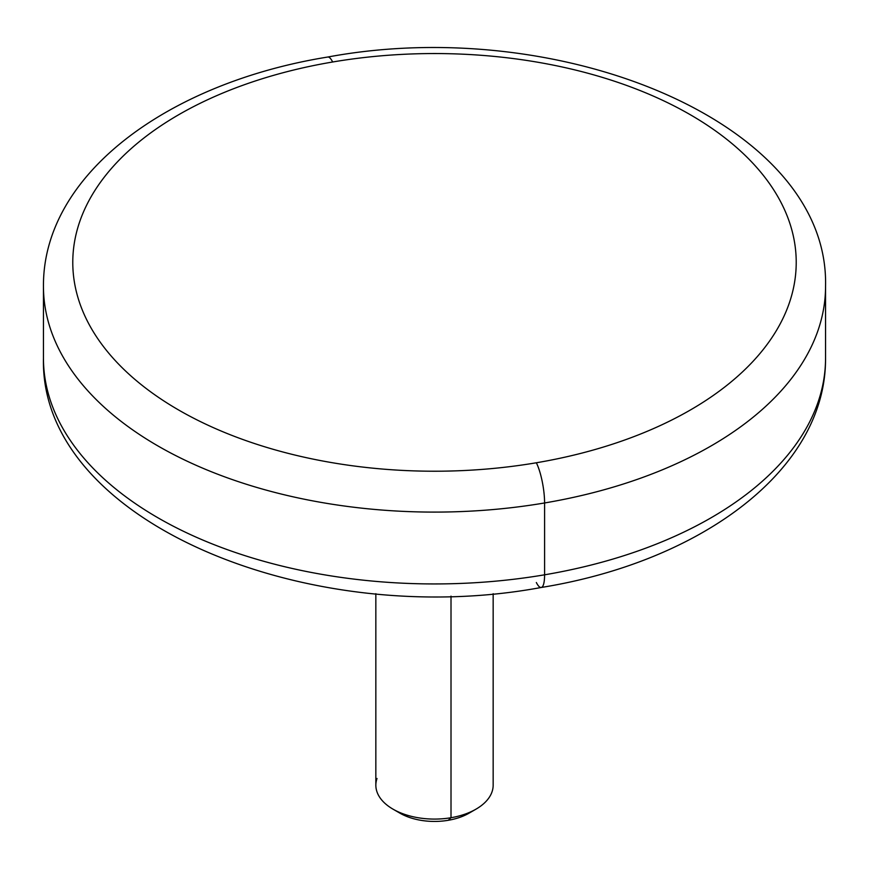 <?xml version="1.0" encoding="UTF-8"?>
<svg xmlns="http://www.w3.org/2000/svg" width="869" height="869" viewBox="0 0 869 869"><rect width="100%" height="100%" fill="white"/><g stroke="black" fill="none" stroke-linecap="round" stroke-linejoin="round"><path stroke-width="1.3" d="M377.027 778.472A58.657 33.869 0 0 0 393.027 809.169A58.657 33.869 0 0 0 451.011 817.718L448.263 820.293A48.881 28.221 180 0 1 399.936 813.167L393.027 809.169M396.796 811.168A48.881 28.221 0 0 0 448.263 820.293A48.881 28.221 0 0 0 472.204 811.168M448.263 820.293L451.011 817.718A58.657 33.869 0 0 0 475.973 809.169L469.064 813.167A48.881 28.221 180 0 1 448.263 820.293M493.157 593.701L493.157 785.228A58.657 33.869 180 0 1 451.011 817.718L451.011 596.134L451.011 817.718A58.657 33.869 180 0 1 375.842 785.228L375.842 593.701M536.336 462.775A361.721 208.842 180 0 1 87.411 321.182A361.721 208.842 180 0 1 332.664 61.992A361.721 208.842 180 0 1 781.589 203.585A361.721 208.842 180 0 1 536.336 462.775A361.721 208.842 0 0 0 781.589 203.585A361.721 208.842 0 0 0 332.664 61.992A29.329 6.746 -99.6 0 0 327.765 57.028A29.329 6.746 80.4 0 1 332.664 61.992A361.721 208.842 0 0 0 87.411 321.182A361.721 208.842 0 0 0 536.336 462.775A29.329 6.746 80.4 0 1 544.591 502.966A29.329 6.746 -99.6 0 0 536.336 462.775M541.235 587.477C308.43 630.785 39.398 521.682 43.45 358.169L43.45 286.336C42.755 174.517 167.956 82.848 327.765 57.028C560.494 13.719 829.602 122.801 825.55 286.336A391.05 225.766 180 0 1 544.591 502.966A391.05 225.766 180 0 1 43.45 286.336A391.05 225.766 0 0 0 544.591 502.966A391.05 225.766 0 0 0 825.55 286.336L825.55 358.169A391.05 225.766 180 0 1 544.591 574.811L544.591 502.966L544.591 574.811A391.05 225.766 180 0 1 43.45 358.169A391.05 225.766 0 0 0 544.591 574.811A391.05 225.766 0 0 0 825.55 358.169C826.245 469.988 701.044 561.667 541.235 587.477A29.329 6.746 -99.6 0 0 544.591 574.811A29.329 6.746 80.4 0 1 541.235 587.477A29.329 6.746 -99.6 0 1 536.336 582.512"/></g></svg>
